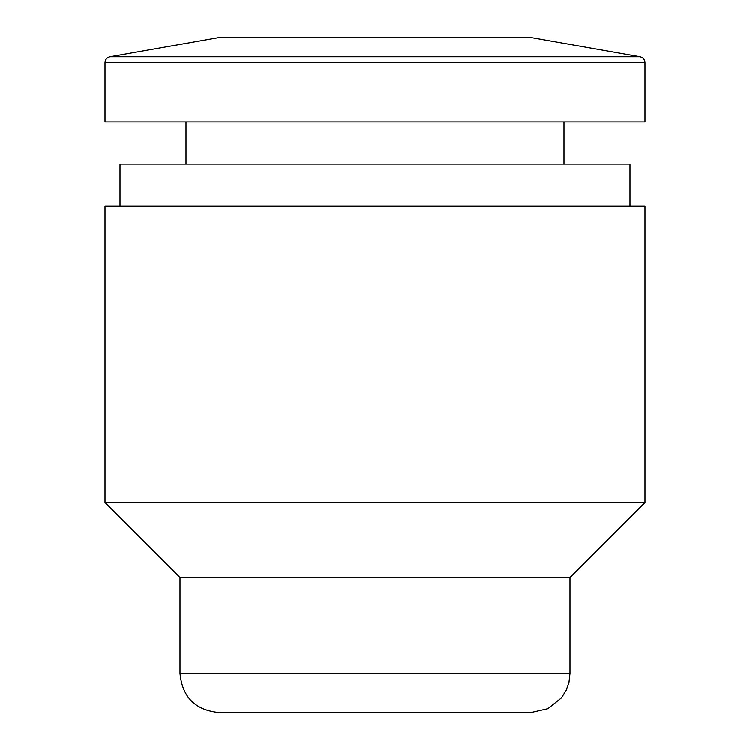 <?xml version="1.0" encoding="UTF-8"?>
<svg xmlns="http://www.w3.org/2000/svg" width="750" height="750" viewBox="0 0 750 750"><rect width="100%" height="100%" fill="white"/><g stroke="black" fill="none" stroke-linecap="round" stroke-linejoin="round"><path stroke-width="1.12" d="M570 577.5L180 577.5L180 673.5C182.316 697.191 195.309 710.184 219 712.5L531 712.5L547.884 708.656L561.441 697.884L566.156 690.384L568.997 682.303L570 673.5L570 577.5L645 502.5L645 206.25L105 206.25L105 502.5L645 502.5M180 577.5L105 502.5M120 206.25L120 164.062L630 164.062L630 206.25M186 164.062L186 121.875M105 62.681L105 121.875L645 121.875L645 62.681C644.775 59.522 643.116 57.553 640.041 56.775L109.959 56.775C106.884 57.553 105.225 59.522 105 62.681L645 62.681M109.959 56.775L219.281 37.5L530.719 37.5L640.041 56.775M180 673.5L570 673.5M564 164.062L564 121.875"/></g></svg>
